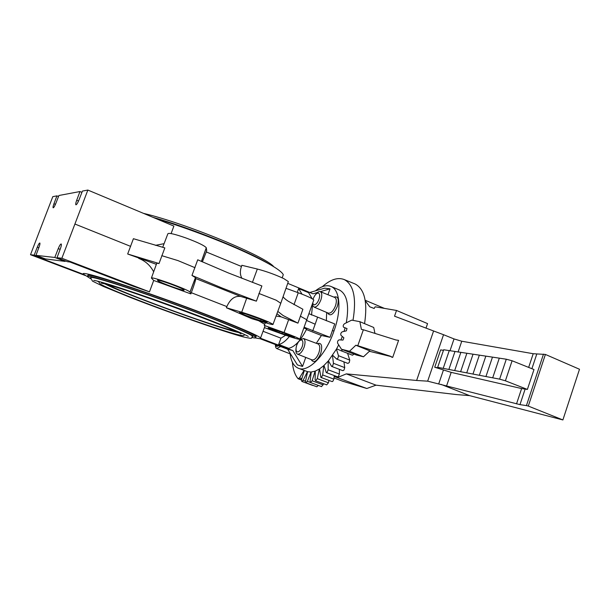 <?xml version="1.0" encoding="UTF-8"?>
<svg xmlns="http://www.w3.org/2000/svg" width="610" height="610" viewBox="0 0 610 610"><rect width="100%" height="100%" fill="white"/><g stroke="black" fill="none" stroke-linecap="round" stroke-linejoin="round"><path stroke-width="0.91" d="M434.724 367.235L451.179 372.367L521.619 388.555L527.383 389.432L533.986 369.546L512.103 360.769L506.292 359.214L443.661 349.759L437.667 367.319L438.758 368.013L434.724 367.235L440.649 349.896L443.47 350.323M449.997 350.765L454.031 338.924L461.762 341.226L533.209 353.716L545.401 354.44L579.5 369.256L562.885 419.939L469.57 395.623L456.211 394.54L376.019 385.162L366.816 388.501L334.188 376.469M543.495 354.113L526.422 405.597L519.972 404.628L427.663 381.166L443.539 334.707L454.031 338.924M438.697 383.934L443.417 370.095M458.072 352.084L461.762 341.226M528.657 367.403L533.209 353.716M531.905 368.707L536.754 354.113M365.26 300.783L369.782 306.807L374.166 308.469L375.165 306.799L396.523 310.459L394.533 316.186L433.588 330.978L416.622 380.472L346.32 373.877L337.597 377.506M357.788 345.702L390.347 356.202L392.695 357.414L398.589 340.357L395.966 339.983L363.362 329.766L357.788 345.702L355.836 345.245L369.835 350.872L363.484 356.797L356.454 355.028L341.478 349.255L349.522 351.246L355.836 345.245M369.393 351.284L390.697 356.484M443.539 334.707L433.588 330.978M396.523 310.459L427.564 323.605L426.016 328.111M365.176 300.265L384.407 308.385M334.013 377.979L342.591 381.197L366.816 388.501M346.32 373.877L376.019 385.162M440.916 384.338L469.57 395.623M416.622 380.472L427.663 381.166M446.528 386.054L451.179 372.367M526.422 405.597L528.29 406.069L545.401 354.44M528.29 406.069L562.885 419.939M519.972 404.628L525.096 389.195M516.525 403.881L521.619 388.555M527.383 389.432L505.4 380.8L499.613 379.145L437.667 367.319M374.959 333.403L373.709 327.463L359.877 321.683L361.387 329.369L363.362 329.766M505.4 380.8L512.103 360.769M443.203 368.379L449.257 350.605M448.868 369.462L454.991 351.467M454.679 370.567L460.863 352.351M460.626 371.704L466.879 353.266M466.726 372.87L473.04 354.196M472.963 374.06L479.346 355.142M479.376 375.28L485.834 356.126M485.941 376.538L492.468 357.125M492.697 377.826L499.3 358.154M499.613 379.145L506.292 359.214M392.695 357.414L391.292 356.964M359.877 321.683L351.703 320.128L344.482 323.719C343.133 325 342.843 326.175 343.605 327.242L347.014 328.554L346.32 330.872L342.225 331.825C340.853 332.785 340.441 333.96 340.99 335.34L343.88 337.818L342.965 340.09L339.175 339.839C337.826 340.441 337.307 341.569 337.627 343.224L341.478 349.255M363.484 356.797L349.522 351.246M312.777 303.498L314.028 304.863C315.873 304.771 317.52 302.934 318.977 299.35C320.082 295.728 319.831 293.631 318.222 293.059C316.377 293.196 314.737 295.034 313.311 298.565L313.067 299.312M315.553 294.592C317.086 292.487 318.527 291.481 319.869 291.557L320.341 291.687C322.057 292.83 322.24 295.56 320.883 299.884C318.954 304.626 316.765 307.051 314.325 307.165L312.785 305.694M334.692 297.436L334.791 297.474C336.606 298.664 336.827 301.462 335.462 305.869C333.243 311.161 330.826 313.57 328.203 313.105L313.982 307.074M333.906 297.123C338.131 295.873 339.267 298.991 337.322 306.479C333.388 314.729 330.086 316.826 327.433 312.777M302.209 346.61C303.322 342.934 303.109 340.723 301.561 339.968C299.769 339.938 298.153 341.699 296.719 345.245C295.606 348.874 295.804 351.085 297.329 351.886C299.121 351.962 300.745 350.201 302.209 346.61M299.884 340.09L303.46 338.504C305.313 339.694 305.526 342.591 304.1 347.212C302.156 351.978 300.006 354.296 297.634 354.181L297.428 354.113C296.109 353.419 295.637 351.604 296.002 348.661M318.031 343.956L318.084 343.971C320.036 345.207 320.296 348.173 318.855 352.893C316.765 357.956 314.463 360.281 311.939 359.869L297.474 354.135M298.717 341.585L299.075 341.074M317.208 343.643C321.554 342.34 322.728 345.634 320.723 353.525C316.964 361.524 313.761 363.529 311.123 359.542M280.562 346.518L276.803 348.584C275.789 348.089 275.339 346.754 275.453 344.566M275.552 344.612L276.681 346.45L278.541 345.748M291.748 355.821L290.116 353.846C291.1 361.524 293.852 366.328 298.366 368.257C308.256 372.878 326.014 354.928 333.983 330.94C341.669 310.139 340.052 290.131 331.23 286.555C326.693 284.649 321.44 286.082 315.462 290.848M268.171 327.913L283.673 332.763L294.485 337.414L279.044 332.572L268.171 327.913M157.517 280.295C157.715 279.784 161.863 280.958 169.954 283.818C177.914 286.753 182.573 288.743 183.93 289.803L184.121 290.162C183.663 290.566 179.531 289.384 171.715 286.608C163.823 283.711 159.179 281.721 157.784 280.646L157.578 280.135M191.967 275.453L197.724 259.799L228.117 272.853L261.881 285.945L256.391 301.157L222.528 288.194L191.967 275.453L195.444 277.603L195.749 278.549C195.719 280.097 194.239 284.809 191.319 292.708L190.877 293.898L153.697 280.463L149.473 291.847L61.869 258.259L87.855 190.061L173.888 226.096L171.105 233.584M245.807 314.005L263.924 320.547L267.195 322.24L260.63 320.768L242.925 314.371L239.456 312.594L245.807 314.005M202.352 261.888L206.721 250.763L206.279 247.736L201.376 261.454M127.673 253.996L133.407 238.701L164.837 247.896L159.019 263.535L127.673 253.996L156.374 264.328M162.687 247.332L167.811 233.904C168.276 232.562 174.437 233.958 186.279 238.083C197.861 242.429 204.525 245.647 206.279 247.736M195.032 267.706L177.937 260.584L161.757 255.666M190.877 293.898L190.023 291.976C188.071 290.444 181.254 287.531 169.58 283.231C157.693 279.029 151.631 277.306 151.394 278.076L153.697 280.463M267.005 323.193C271.374 324.474 273.387 324.84 273.044 324.291L268.316 321.844C259.715 318.222 250.84 315.012 241.705 312.228L226.424 307.768L251.77 318.679L267.005 323.193M258.907 293.463L276.231 300.227L280.775 303.3M242.01 278.396C240.043 275.148 239.844 271.168 241.438 266.471L241.857 265.297L257.336 269.033C266.562 271.465 275.392 274.66 283.825 278.633L288.347 281.584L288.194 282.018M283.093 296.666L283.139 296.757C283.81 297.924 285.518 299.418 288.255 301.226L302.895 309.262L297.947 323.147L283.131 315.538L277.794 311.382M264.397 327.616L281.774 333.883C291.908 337.49 297.932 339.312 299.846 339.351L299.853 339.175C298.465 338.108 293.196 335.896 284.046 332.549L264.267 325.404L264.969 326.06L264.61 327.029M285.998 288.309L298.26 292.747C307.348 296.125 312.518 298.542 313.776 299.998L313.723 300.295M306.967 319.853L300.295 316.14M347.578 353.312L349.759 360.083L349.248 362.553L347.913 363.415L336.628 359.061L337.955 358.192L338.474 355.714L336.445 349.141L328.416 360.845L323.78 365.634L319.571 368.897L315.279 371.109L311.062 372.054L307.615 371.688L305.541 381.113L305.968 382.775L307.356 381.341L311.062 372.054M343.941 361.882L344.734 367.616L343.979 370.102L342.858 370.682L331.588 366.389L332.702 365.802L333.456 363.301L332.473 355.538M339.381 369.363L339.381 374.044L338.413 376.454L337.505 376.797L326.266 372.565L327.166 372.207L328.134 369.782L328.203 361.089M334.288 375.585L333.883 379.145L332.747 381.41L332.061 381.578L320.86 377.392L321.539 377.224L322.675 374.944L323.78 365.634M328.942 380.411L328.439 382.798L326.693 384.872L315.553 380.747L317.284 378.642L319.358 369.027M323.575 383.72L321.584 386.626L310.505 382.539L312.122 380.785L315.073 371.185M318.367 385.436L316.803 386.755M352.992 320.38C356.652 298.305 353.739 284.71 344.269 279.578C337.818 277.062 330.498 279.441 322.293 286.715M354.326 283.658L355.089 283.963C364.582 289.01 367.738 302.232 364.566 323.643M313.128 385.421L312.678 385.421M304.352 370.491L301.569 379.473L301.805 381.425L303.124 380.327L307.455 371.635L298.519 368.31M338.68 344.879L336.445 349.141M342.317 336.476L340.929 339.961M292.358 362.172C292.975 369.416 294.889 374.937 298.107 378.734L299.54 377.826L304.085 370.392M338.992 289.826L339.595 290.085C347.098 294.348 349.316 305.267 346.274 322.827M345.1 327.814L344.055 331.398M336.628 348.821L341.211 350.826L342.69 349.721M332.671 355.241L336.628 359.061M328.416 360.845L331.588 366.389M323.994 365.443L326.266 372.565M319.571 368.897L320.86 377.392M315.279 371.109L315.118 379.717L315.553 380.747M311.252 372.039L310.101 381.204L310.505 382.539M354.013 354.09L352.488 355.233L341.242 350.834M298.107 378.734L301.439 380.03M309.026 313.731L334.745 323.933L330.018 337.33L304.207 327.257M333.983 330.94L332.32 330.605M309.796 292.487L324.665 288.187L330.056 288.797L327.951 294.737M326.67 312.457L326.342 320.784M302.011 294.157L298.618 288.545L308.568 292.663L312.175 298.74M312.755 302.949L311.535 315.042M298.618 288.545L297.276 292.396M317.497 317.474L315.172 324.207L306.67 320.509M285.655 335.256L280.943 338.176L278.64 344.482L288.743 348.34C294.981 346.793 300.943 340.38 306.632 329.087L303.925 328.02M330.018 337.33L321.409 335.485L306.403 329.56M278.64 344.482C281.995 343.811 285.564 341.15 289.361 336.514M263.047 331.276L280.943 338.176M276.932 313.731L281.088 316.826L297.947 323.147M281.088 316.826L276.078 316.056M265.388 322.713L264.267 325.404M226.424 307.768L226.851 306.586C230.222 299.014 234.85 295.644 240.752 296.475L256.391 301.157M87.855 190.061L82.426 191.075L78.987 199.927C77.668 203.107 76.639 204.739 75.907 204.808C75.51 204.365 75.77 202.856 76.692 200.278L79.963 191.54L58.911 195.497L55.815 203.45C54.648 206.279 53.764 207.735 53.161 207.819C52.841 207.438 53.108 206.081 53.955 203.732L56.921 195.871L52.811 196.641L41.64 225.601L30.5 254.721L34.175 255.14L37.279 247.195C38.392 244.48 39.238 243.077 39.818 242.986C40.161 243.382 39.879 244.823 38.987 247.309L35.952 255.338L54.801 257.466L58.24 248.621C59.49 245.578 60.474 244.023 61.183 243.954C61.61 244.412 61.335 246.013 60.359 248.766L57.005 257.71L67.428 261.698L69.967 262.018L133.079 286.197L149.473 291.847M255.628 337.948C259.906 338.931 261.56 338.924 260.592 337.932C257.931 335.05 224.015 320.868 180.263 304.764C136.541 288.652 94.946 275.072 85.72 273.654C83.501 273.288 82.693 273.44 83.303 274.103L87.619 276.749M305.747 357.414L302.552 366.442L292.823 350.575L260.889 338.39M296.224 344.063L297.055 344.391M321.409 335.485L316.308 343.308M302.552 366.442L297.436 364.948L287.623 349.21L260.005 338.68M330.056 288.797L320.303 291.671M317.436 292.518L313.006 293.822L287.729 283.353M155.855 218.548C182.527 226.6 215.97 239.051 241.179 250.26C267.043 261.987 281.08 270.131 283.284 274.691L282.605 276.65M152.889 217.305C191.357 228.239 247.317 250.786 267.851 263.268M151.486 277.832L156.625 263.634C156.374 263.2 157.174 263.169 159.019 263.535M130.631 246.371L74.969 224.045M153.659 271.831C150.373 265.472 145.393 260.981 138.706 258.373M57.005 257.71L61.869 258.259M43.706 258.289L43.539 258.693L41.572 258.449L83.677 274.439M88.038 275.979L87.825 275.773C87.245 275.133 88.046 275.003 90.219 275.369C99.186 276.787 138.676 289.697 180.034 304.939C221.422 320.181 253.615 333.624 256.192 336.392L255.666 337.109M251.999 337.521C255.247 338.214 256.444 338.138 255.598 337.299C253.043 334.6 220.942 321.234 179.668 306.045C138.424 290.856 99.026 277.939 90.089 276.475C87.909 276.101 87.116 276.231 87.71 276.856L90.707 278.77M252.654 336.27C250.237 338.077 254.888 339.412 243.703 337.01C224.312 331.916 170.022 312.915 130.784 297.611L103.464 286.479L92.476 281.118L90.745 277.977C90.166 277.367 90.951 277.245 93.101 277.619C101.855 279.083 139.858 291.549 179.538 306.167C219.249 320.784 250.184 333.662 252.654 336.27L252.426 336.933M97.272 281.08L98.263 281.606M105.248 284.062C122.839 293.372 213.05 326.335 235.948 331.909L237.969 332.389M234.514 330.795L231.037 330.04C209.36 324.84 119.926 291.969 109.007 285.083M292.823 350.575L287.623 349.21M56.921 195.871L58.514 196.527M155.436 245.342L164.082 243.672M65.331 260.897L65.118 261.408L45.399 258.93L35.952 255.338M65.118 261.408L54.801 257.466M43.539 258.693L34.175 255.14M30.5 254.721L85.438 275.575M81.931 192.356L79.963 191.54M157.784 280.646L157.982 280.135L157.776 280.646M241.438 266.471L206.287 251.953M190.068 292.053L195.49 277.695M191.319 292.708L226.851 306.586M195.749 278.549L240.752 296.475M257.336 269.033L252.41 282.399M298.26 292.747L294.012 304.664M349.759 360.083L338.474 355.714M344.734 367.616L333.456 363.301M339.381 374.044L328.134 369.782M333.883 379.145L322.675 374.944M328.439 382.798L317.284 378.642M323.216 384.887L312.122 380.785M310.36 382.447L307.356 381.341M305.526 381.212L303.124 380.327M301.82 378.665L299.54 377.826M315.172 324.207L312.739 330.902M288.683 319.571L284.046 332.549M258.701 320.738L264.671 324.299M246.714 298.115L241.705 312.228M201.445 261.484L206.31 247.858M58.24 248.621L60.138 249.36M37.279 247.195L38.804 247.782M55.449 204.335L53.955 203.732M78.53 201.033L76.692 200.278M263.505 320.372L263.108 321.5M260.63 320.768L261.111 319.381M282.59 332.374L282.117 333.678M279.044 332.572L279.517 331.268M320.341 291.687L334.791 297.474M303.46 338.504L318.084 343.971M276.841 348.6L290.642 354.059M190.023 291.976L195.444 277.603M273.044 324.291L280.897 302.964M313.776 299.998L299.853 339.175M344.269 279.578L355.089 283.963M301.805 381.425L312.739 385.444M339.595 290.085L331.23 286.555M298.397 378.635L301.485 379.771M305.877 382.752L316.887 386.801M341.211 350.826L352.496 355.233M260.592 337.932L264.969 326.06M283.284 274.691L282.186 277.84M143.457 213.355C185.92 223.313 265.937 256.551 273.722 266.684M288.347 281.584L280.897 302.957M255.598 337.299L255.987 336.209M93.749 280.348L94.626 280.493C102.724 281.934 137.372 293.296 174.651 306.929C211.777 320.41 243.733 333.639 248.255 336.407M98.24 281.324L100.345 284.092C104.577 286.608 119.125 292.777 139.118 300.517C174.468 314.158 220.637 330.223 237.168 334.532C245.96 336.476 242.963 335.477 244.823 334.707M101.229 283.177L102.091 283.33C115.686 284.939 235.086 328.927 240.981 333.883"/></g></svg>
